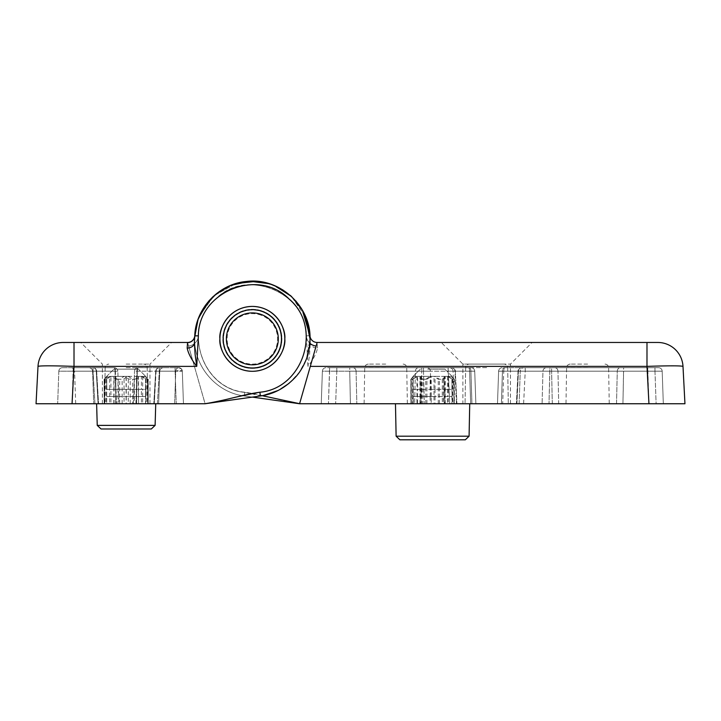 <?xml version="1.0" encoding="UTF-8"?>
<svg xmlns="http://www.w3.org/2000/svg" width="721" height="721" viewBox="0 0 721 721"><rect width="100%" height="100%" fill="white"/><g stroke="black" fill="none" stroke-linecap="round" stroke-linejoin="round"><path stroke-width="0.54" stroke-dasharray="3.6 2.7" d="M126.175 403.751L149.968 403.751L126.175 403.751M126.175 364.096L149.968 364.096L126.175 364.096M174.644 403.751L157.394 403.751L183.449 403.751L182.314 371.18L183.449 403.751L182.314 371.18L183.449 403.751L136.269 403.751L174.644 403.751L175.744 371.18C178.447 370.261 180.647 370.261 182.314 371.18L178.961 370.477L175.744 371.18C176.023 368.99 177.015 367.827 178.709 367.701L159.305 367.701A3.605 3.208 90 0 0 156.096 371.18L154.276 403.751L158.62 403.751L153.789 403.751L157.394 403.751L154.276 403.751L155.7 371.099L159.305 371.18L156.096 371.18A3.605 3.208 90 0 1 159.305 367.701L138.126 367.701A3.605 0.784 90 0 0 137.341 371.18L136.269 403.751L133.385 403.751L136.269 403.751L137.341 371.18A3.605 0.784 90 0 1 138.126 367.701L178.709 367.701L181.44 368.954L182.314 371.18A3.605 3.605 0 0 0 178.709 367.701C177.015 367.827 176.023 368.99 175.744 371.18L174.644 403.751M75.705 403.751L74.569 371.18L115.009 371.18A3.605 0.784 -90 0 0 114.224 367.701L70.964 367.701L114.224 367.701A3.605 3.605 0 0 1 117.829 371.18L118.965 403.751L75.705 403.751L118.965 403.751L93.73 403.751L118.965 403.751L117.829 371.18A3.605 3.605 0 0 0 114.224 367.701A3.605 0.784 -90 0 1 115.009 371.18L116.081 403.751L115.009 371.18L117.829 371.18A3.605 3.605 0 0 0 114.224 367.701A3.605 3.605 0 0 1 117.829 371.18L115.387 371.18L116.441 403.751L115.387 371.18A3.605 1.163 -90 0 0 114.224 367.701A3.605 1.163 -90 0 1 115.387 371.18L117.829 371.18A3.605 3.605 0 0 0 114.224 367.701A3.605 3.605 0 0 1 117.829 371.18L74.569 371.18A3.605 3.605 0 0 0 70.964 367.701M98.074 403.751L96.254 371.18A3.605 3.208 -90 0 0 93.045 367.701A3.605 3.208 -90 0 1 96.254 371.18L98.074 403.751L98.561 403.751L72.091 403.751L94.956 403.751L93.045 371.18L96.65 371.099L93.045 371.18L94.956 403.751M92.594 371.18A3.605 3.605 0 0 0 88.989 367.701C91.143 367.917 92.342 369.071 92.594 371.18L115.387 371.18L92.594 371.18L93.73 403.751L92.594 371.18M126.175 342.466L171.598 342.466L126.175 342.466M281.55 338.861A29.2 29.2 0 0 1 252.35 368.061A29.2 29.2 0 0 1 223.149 338.861A29.2 29.2 0 0 0 252.35 368.061A29.2 29.2 0 0 0 281.55 338.861A29.2 29.2 0 0 1 252.35 368.061A29.2 29.2 0 0 1 223.149 338.861A29.2 29.2 0 0 1 252.35 309.66A29.2 29.2 0 0 1 281.55 338.861A29.2 29.2 0 0 0 252.35 309.66A29.2 29.2 0 0 0 223.149 338.861A29.2 29.2 0 0 1 252.35 309.66A29.2 29.2 0 0 1 281.55 338.861A29.2 29.2 0 0 1 252.35 368.061A29.2 29.2 0 0 1 223.149 338.861A29.2 29.2 0 0 0 252.35 368.061A29.2 29.2 0 0 0 281.55 338.861A29.2 29.2 0 0 0 252.35 309.66A29.2 29.2 0 0 0 223.149 338.861A29.2 29.2 0 0 0 252.35 368.061A29.2 29.2 0 0 0 281.55 338.861A29.2 29.2 0 0 0 252.35 309.66A29.2 29.2 0 0 0 223.149 338.861A29.2 29.2 0 0 0 252.35 368.061A29.2 29.2 0 0 0 281.55 338.861A29.2 29.2 0 0 0 252.35 309.66A29.2 29.2 0 0 0 223.149 338.861A29.2 29.2 0 0 1 252.35 309.66A29.2 29.2 0 0 1 281.55 338.861M317.141 342.538L299.621 403.751L244.32 395.982C216.661 392.675 194.111 366.845 194.67 338.861C194.093 366.773 216.597 392.666 244.32 395.982L252.35 397.109L260.38 395.982L205.088 403.679L259.875 392.404C303.64 388.538 322.774 327.082 288.95 299.053C258.172 267.698 198.545 291.924 198.356 335.86A10.815 10.815 0 0 1 188.56 346.026L205.115 403.751L36.05 403.751L38.006 366.376C40.07 365.646 52.074 365.646 74.011 366.376L72.055 403.751M38.006 366.376A25.235 25.235 0 0 1 63.205 342.466L74.011 342.466L74.011 366.376L194.4 366.376L205.079 403.751M135.909 403.751L158.62 403.751L133.385 403.751L135.909 403.751L136.963 371.18L135.909 403.751M194.4 366.376L187.559 342.466A7.21 7.21 0 0 0 194.76 335.671C195.742 308.155 218.968 283.786 246.384 281.487C279.144 277.098 311.012 305.83 310.03 338.861C310.607 366.773 288.103 392.657 260.38 395.982L205.115 403.742M188.56 346.026A10.815 10.815 0 0 0 198.356 335.86A10.815 10.815 0 0 1 188.56 346.026L187.541 342.466A7.21 7.21 0 0 0 194.76 335.653C195.742 308.155 218.968 283.786 246.384 281.487C279.144 277.098 311.012 305.83 310.03 338.861L309.633 332.129L305.902 317.429L309.633 332.111L305.884 317.384L291.392 296.394L305.884 317.384L309.633 332.129L310.03 338.861C310.607 366.773 288.103 392.657 260.38 395.982C288.103 392.657 310.607 366.773 310.03 338.861L306.425 358.941L310.03 338.861C310.607 366.773 288.103 392.657 260.38 395.982L259.875 392.404L205.088 403.679L259.875 392.404L260.38 395.982L259.875 392.404C303.64 388.538 322.774 327.082 288.95 299.053C258.172 267.698 198.545 291.924 198.356 335.86C198.545 291.924 258.172 267.698 288.95 299.053C322.774 327.082 303.64 388.538 259.875 392.404M133.385 403.751L134.521 371.18L133.385 403.751M58.816 371.18L57.68 403.751L58.816 371.18L73.227 371.18L58.816 371.18A3.605 3.605 0 0 1 62.421 367.701L93.045 367.701L62.421 367.701A3.605 3.605 0 0 0 58.816 371.18A3.605 3.605 0 0 1 62.421 367.701M74.011 342.466L187.541 342.466A7.21 7.21 0 0 0 194.76 335.653L198.356 335.86M175.113 371.18L175.113 367.701L175.113 371.18L182.314 371.18L181.44 368.954L178.709 367.701L175.113 367.701L178.709 367.701A3.605 3.605 0 0 1 182.314 371.18L175.113 371.18L176.248 403.751L175.113 371.18L159.305 371.18L175.113 371.18M136.963 371.18A3.605 1.163 90 0 1 138.126 367.701A3.605 1.163 90 0 0 136.963 371.18L159.756 371.18L136.963 371.18M134.521 371.18A3.605 3.605 0 0 1 138.126 367.701A3.605 3.605 0 0 0 134.521 371.18L175.744 371.18L134.521 371.18A3.605 3.605 0 0 1 138.126 367.701A3.605 3.605 0 0 0 134.521 371.18A3.605 3.605 0 0 1 138.126 367.701A3.605 3.605 0 0 0 134.521 371.18A3.605 3.605 0 0 1 134.782 369.963A3.605 3.605 0 0 0 134.521 371.18M195.923 326.928L199.167 316.537L195.923 326.928M199.51 315.735L214.191 295.601L235.992 283.551L214.191 295.601L199.51 315.735M256.433 281.325L270.123 283.984L256.433 281.325M277.991 287.192L282.497 289.689L277.991 287.192M291.428 296.439L295.772 300.891L291.428 296.439L303.487 312.184L291.41 296.421L274.71 285.687L269.284 283.723L254.306 281.217L269.284 283.723L274.71 285.687L291.41 296.421L303.487 312.184L291.437 296.439M301.711 309.021L305.01 315.32L301.711 309.021M261.552 395.802L279.559 389.719L261.552 395.802M289.022 383.374L299.287 372.378L306.362 359.103L299.287 372.378L289.022 383.374M230.603 285.435L223.456 288.941L230.603 285.435M213.019 296.664L208.874 300.954L200.222 314.167L208.874 300.954L213.019 296.664M198.473 318.249L195.932 326.847L198.473 318.249M194.751 335.842L194.382 342.817M242.31 365.898A28.84 28.84 0 0 1 225.312 328.821A28.84 28.84 0 0 1 262.39 311.823A28.84 28.84 0 0 0 225.312 328.821A28.84 28.84 0 0 0 242.31 365.898A28.84 28.84 0 0 0 279.387 348.901A28.84 28.84 0 0 0 262.39 311.823A28.84 28.84 0 0 1 279.387 348.901A28.84 28.84 0 0 1 242.31 365.898M261.137 315.203A25.235 25.235 0 0 0 228.692 330.074A25.235 25.235 0 0 0 243.563 362.519A25.235 25.235 0 0 0 276.008 347.648A25.235 25.235 0 0 0 261.137 315.203M242.058 366.574A29.561 29.561 0 0 1 224.637 328.569A29.561 29.561 0 0 1 262.642 311.148A29.561 29.561 0 0 0 224.637 328.569A29.561 29.561 0 0 0 242.058 366.574A29.561 29.561 0 0 0 280.063 349.153A29.561 29.561 0 0 0 262.642 311.148A29.561 29.561 0 0 1 280.063 349.153A29.561 29.561 0 0 1 242.058 366.574M97.236 425.381L101.048 428.986L151.302 428.986L101.048 428.986L151.302 428.986L155.114 425.381L97.236 425.381L155.114 425.381L97.236 425.381L96.614 403.751L155.736 403.751L96.614 403.751M122.813 369.143L138.432 369.143L122.813 369.143M126.094 396.541L126.094 403.751L109.673 403.751L109.673 396.541L126.094 396.541L126.094 376.353C126.554 377.984 127.923 378.949 130.204 379.237L134.34 379.237L134.34 403.751L136.63 403.751L136.503 389.331L145.642 389.331L145.876 389.953L145.642 403.751L136.503 403.751M145.525 396.541L145.642 389.331L145.525 403.751L148.22 403.751L148.156 379.237L145.642 376.353L136.503 376.353L136.63 403.751L138.54 403.751L138.288 389.331L145.642 389.331L145.642 396.541L136.503 396.541M136.503 389.331L136.503 376.353C137.008 377.984 136.287 378.949 134.34 379.237M126.256 396.541L126.256 403.751L142.677 403.751L142.677 396.541L126.256 396.541L126.256 376.353L142.677 376.353L146.985 379.237L148.22 379.183L148.22 403.751M145.525 403.751L147.724 403.751L147.571 379.237L145.642 376.353L145.642 389.331L145.642 376.353L138.432 369.143L113.918 369.143L138.432 369.143L145.876 376.578L138.288 376.353L138.54 377.561L136.62 379.237L136.62 403.751L132.646 403.751L132.646 379.237L136.62 379.237M126.256 376.353C125.796 377.984 124.427 378.949 122.146 379.237L118.01 379.237L118.01 403.751L115.721 403.751L115.847 389.331L106.708 389.331L106.708 403.751L104.13 403.751L109.673 403.751M126.256 403.751L118.01 403.751M126.094 403.751L134.34 403.751M106.825 396.541L114.062 396.541L114.062 389.331L106.708 389.331L106.708 376.353L106.708 403.751L115.847 403.751M148.156 403.751L142.677 403.751M124.066 396.541L141.415 396.541L141.415 389.331L124.066 389.331L124.066 403.751L106.708 403.751L106.708 396.541L115.847 396.541M142.677 396.541L142.677 389.331L126.256 389.331M109.673 396.541L109.673 389.331L126.094 389.331M142.677 376.353L142.677 389.331M104.194 403.751L104.194 379.237L106.708 376.353L115.847 376.353L115.847 389.331M126.094 376.353L109.673 376.353L109.673 389.331M118.01 379.237C116.063 378.949 115.342 377.984 115.847 376.353L115.721 403.751L115.73 379.237L119.704 379.237L124.066 376.353L141.415 376.353L141.415 389.331M109.673 376.353L105.365 379.237L104.13 379.183L104.13 403.751M106.825 389.331L106.708 376.353L113.918 369.143L106.474 376.578L114.062 376.353L114.062 389.331M141.415 376.353L145.939 379.237L147.724 379.102L147.724 403.751M138.288 396.541L145.642 396.541L145.642 403.751L138.288 403.751M128.284 396.541L110.935 396.541L110.935 389.331L128.284 389.331L128.284 403.751L132.646 403.751M128.284 403.751L110.935 403.751L110.935 396.541M106.825 403.751L110.935 403.751M124.066 403.751L141.415 403.751L141.415 396.541M147.571 403.751L141.415 403.751M114.062 403.751L114.062 396.541M145.525 389.331L145.525 376.353M138.288 376.353L138.288 389.331M124.066 389.331L124.066 376.353M128.284 389.331L128.284 376.353L110.935 376.353L110.935 389.331M114.062 376.353L113.81 377.561L115.73 379.237M104.779 403.751L104.626 379.102L104.626 403.751M110.935 376.353L106.411 379.237L104.779 379.237L106.825 376.353M128.284 376.353L132.646 379.237M396.117 436.196L399.867 439.801L465.333 439.801L399.867 439.801L465.333 439.801L469.083 436.196L396.117 436.196L469.083 436.196L396.117 436.196L395.469 403.751L469.732 403.751L395.469 403.751M428.364 369.143L444.857 369.143L428.364 369.143M452.013 389.331L451.914 403.751L452.067 376.353L444.136 376.353L444.136 396.541L452.067 396.541L444.974 396.541L444.974 389.331L452.067 389.331L444.136 389.331M431.212 396.541L431.212 376.353L448.282 376.353L448.282 396.541L431.212 396.541L431.212 403.751L420.857 403.751L421.064 389.331L413.133 389.331L420.226 389.331L420.226 396.541L413.133 396.541L421.064 396.541M426.931 403.751L426.931 379.237L422.894 379.237L422.894 403.751M433.988 396.541L433.988 403.751L416.918 403.751L416.918 396.541L433.988 396.541L433.988 376.353L416.918 376.353L412.466 379.237L412.466 403.751L410.862 403.751L413.187 403.751L413.133 376.353L421.064 376.353L420.848 377.453L422.894 379.237M452.013 396.541L452.067 403.751L444.136 403.751L444.136 396.541M433.988 403.751L444.136 403.751M412.466 403.751L416.918 403.751M413.187 403.751L356.832 403.751L424.345 403.751L421.055 403.751L421.74 371.18L421.055 403.751M431.212 403.751L448.282 403.751L448.282 396.541M452.013 403.751L448.282 403.751M413.187 396.541L413.133 403.751L420.226 403.751L420.226 396.541M431.212 389.331L448.282 389.331M413.187 389.331L413.286 403.751L417.567 403.751L417.567 389.331L435.042 389.331L435.042 396.541L417.567 396.541M416.918 396.541L416.918 389.331L433.988 389.331M421.064 376.353L421.064 389.331M416.918 376.353L416.918 389.331M448.282 376.353L452.734 379.237L454.338 379.138L454.338 403.751M454.23 403.751L453.094 371.18L470.903 371.18A3.605 1.694 -90 0 0 469.209 367.701A3.605 1.694 -90 0 1 470.903 371.18L474.724 371.18L475.86 403.751L474.724 371.18L469.605 371.18A3.605 1.045 -90 0 0 468.56 367.701L426.94 367.701A3.605 3.452 90 0 1 430.392 371.18L423.488 371.18L424.345 403.751L423.488 371.18L430.392 371.18L431.266 403.751L430.392 371.18A3.605 3.452 90 0 0 426.94 367.701L468.56 367.701A3.605 1.045 -90 0 1 469.605 371.18L470.66 403.751L424.345 403.751L470.66 403.751L469.605 371.18L474.724 371.18L475.86 403.751L470.66 403.751L475.86 403.751L474.724 371.18L470.903 371.18L471.931 403.751L470.903 371.18L448.111 371.18L454.924 371.18L456.456 403.751L456.952 403.751L449.742 403.751L456.456 403.751L454.924 371.18L453.094 371.18L454.23 403.751L475.86 403.751L454.23 403.751L454.221 379.237L452.013 376.353M444.136 376.353L444.352 377.453L442.306 379.237L438.269 379.237L433.988 376.353M426.931 379.237L431.212 376.353M412.466 379.237L410.862 379.138L410.862 403.751M410.979 403.751L410.979 379.237L413.187 376.353M427.742 369.143L444.857 369.143L427.742 369.143M451.914 389.331L451.914 376.353L444.974 376.353L444.974 389.331M430.158 396.541L430.158 376.353L447.633 376.353L447.633 396.541L430.158 396.541L430.158 403.751L420.226 403.751M425.76 403.751L425.76 379.237L421.812 379.237L421.812 403.751M413.286 389.331L413.133 376.353L420.226 376.353L419.946 377.615L421.812 379.237M451.914 396.541L452.067 403.751L444.974 403.751L444.974 396.541M435.042 396.541L435.042 403.751L444.974 403.751M435.042 403.751L417.567 403.751M413.286 403.751L413.286 396.541M430.158 403.751L447.633 403.751L447.633 396.541M451.914 403.751L447.633 403.751M430.158 389.331L447.633 389.331M420.226 376.353L420.226 389.331M435.042 389.331L435.042 376.353L417.567 376.353L417.567 389.331M447.633 376.353L452.175 379.237L454.05 379.093L454.05 403.751M453.879 403.751L453.879 379.237L451.914 376.353M444.974 376.353L445.254 377.615L443.388 379.237L439.44 379.237L435.042 376.353M425.76 379.237L430.158 376.353M417.567 376.353L413.025 379.237L411.15 379.093L411.15 403.751M411.321 403.751L411.321 379.237L413.286 376.353M462.882 403.751L510.468 403.751L462.882 403.751L462.882 364.096L486.675 364.096L462.882 364.096L441.252 342.466L486.675 342.466L441.252 342.466M510.468 403.751L510.468 364.096L469.281 364.096L510.468 364.096L532.098 342.466L486.675 342.466L532.098 342.466M356.084 371.18L356.832 403.751L328.452 403.751L356.832 403.751L356.084 371.18A3.605 3.181 90 0 0 352.902 367.701L418.568 367.701L352.902 367.701A3.605 3.181 90 0 1 356.084 371.18L349.73 371.18L350.415 403.751L349.73 371.18L385.735 371.18L356.084 371.18M558.712 403.751L616.518 403.751L502.69 403.751L503.745 371.18L498.626 371.18L497.49 403.751L558.712 403.751L557.964 371.18L558.712 403.751M486.675 403.751L465.045 403.751L486.675 403.751M219.905 338.861C218.598 348.351 228.332 370.864 252.35 371.306C276.368 370.864 286.102 348.351 284.795 338.861A32.445 32.445 0 0 1 252.35 371.306A32.445 32.445 0 0 1 219.905 338.861A32.445 32.445 0 0 1 252.35 306.416A32.445 32.445 0 0 1 284.795 338.861C286.102 329.371 276.368 306.858 252.35 306.416C228.332 306.858 218.598 329.371 219.905 338.861M682.994 366.376L684.95 403.751L299.585 403.751L317.141 342.466A7.21 7.21 0 0 1 309.94 335.653A7.21 7.21 0 0 0 317.141 342.466L657.795 342.466A25.235 25.235 0 0 1 682.994 366.376C680.831 365.655 668.827 365.655 646.989 366.376L646.989 342.466M415.386 371.18A3.605 3.181 -90 0 1 418.568 367.701A3.605 3.181 -90 0 0 415.386 371.18L414.638 403.751L415.386 371.18L421.74 371.18L385.735 371.18L415.386 371.18M504.79 367.701A3.605 1.045 90 0 0 503.745 371.18L542.958 371.18A3.605 3.452 -90 0 1 546.41 367.701A3.605 3.452 -90 0 0 542.958 371.18L542.084 403.751L542.958 371.18L498.626 371.18A3.605 3.605 0 0 1 502.231 367.701L546.41 367.701L502.231 367.701A3.605 3.605 0 0 0 498.626 371.18C499.076 368.882 500.284 367.719 502.231 367.701A3.605 3.605 0 0 0 498.626 371.18L497.49 403.751L498.626 371.18L502.447 371.18A3.605 1.694 90 0 1 504.141 367.701L523.861 367.701L504.141 367.701A3.605 1.694 90 0 0 502.447 371.18L501.419 403.751L519.12 403.751L497.49 403.751L501.419 403.751L502.447 371.18L498.626 371.18L497.49 403.751L502.69 403.751M516.894 403.751L518.426 371.18L520.256 371.18A3.605 3.605 0 0 1 523.861 367.701C521.725 367.899 520.526 369.053 520.256 371.18L502.447 371.18L520.256 371.18L518.426 371.18L516.894 403.751L519.12 403.751L516.398 403.751L648.909 403.751L523.608 403.751L525.239 371.18L518.038 371.126L525.239 371.18L523.608 403.751M617.266 371.18A3.605 3.181 -90 0 1 620.448 367.701L554.782 367.701L620.448 367.701A3.605 3.181 -90 0 0 617.266 371.18L616.518 403.751L656.11 403.751L616.518 403.751L617.266 371.18L623.62 371.18L622.935 403.751L623.62 367.701L654.974 367.701L654.974 371.18L662.184 371.18L647.773 371.18L662.184 371.18L663.32 403.751L662.184 371.18A3.605 3.605 0 0 0 658.579 367.701L521.833 367.701L525.239 367.701L525.239 371.18L525.239 367.701L658.579 367.701A3.605 3.605 0 0 1 662.184 371.18L654.974 371.18L656.11 403.751L663.32 403.751L662.184 371.18A3.605 3.605 0 0 0 658.579 367.701A3.605 3.605 0 0 1 662.184 371.18A3.605 3.605 0 0 0 658.579 367.701L654.974 367.701L654.974 371.18L557.964 371.18A3.605 3.181 90 0 0 554.782 367.701A3.605 3.181 90 0 1 557.964 371.18L617.266 371.18M385.735 364.096L368.341 364.096L385.735 364.096M587.615 364.096L570.221 364.096L587.615 364.096M317.519 348.054L317.141 342.466A7.21 7.21 0 0 0 317.159 342.466A7.21 7.21 0 0 1 309.94 335.653A7.21 7.21 0 0 0 317.159 342.466L317.15 342.628A7.21 7.165 177 0 1 309.949 335.842L310.318 342.817A7.21 5.606 -3 0 0 317.519 348.054C316.492 353.335 313.302 359.446 307.948 366.376L309.588 354.435L310.318 342.817L309.94 335.653C309.003 305.425 280.956 279.622 250.746 281.199C220.5 281.298 193.931 308.624 194.67 338.861L198.491 318.213L194.67 338.861C194.093 366.773 216.597 392.666 244.32 395.982L299.612 403.679L244.825 392.404C201.06 388.538 181.926 327.082 215.75 299.053C246.528 267.698 306.155 291.924 306.344 335.86L309.94 335.653A7.21 7.21 0 0 0 317.141 342.466L299.612 403.679M194.751 335.743L194.67 338.861C194.093 366.773 216.597 392.666 244.32 395.982L299.621 403.751M449.742 403.751L321.251 403.751L449.742 403.751L448.111 367.701L325.991 367.701A3.605 3.605 0 0 0 322.386 371.18L321.251 403.751L322.386 371.18L321.251 403.751L322.386 371.18L336.797 371.18L322.386 371.18A3.605 3.605 0 0 1 325.991 367.701A3.605 3.605 0 0 0 322.386 371.18A3.605 3.605 0 0 1 325.991 367.701L451.517 367.701L448.111 367.701L448.111 371.18L336.797 371.18L335.662 403.751L336.797 371.18L448.111 371.18L449.742 403.751M300.161 403.751C282.208 401.345 262.615 394.666 244.825 392.224C201.285 388.43 181.845 327.19 215.669 298.936C246.483 267.383 306.362 291.843 306.353 335.842L307.948 366.376L646.989 366.376L648.909 403.751L656.11 403.751L654.974 371.18L623.62 371.18L623.62 367.701L620.448 367.701L658.579 367.701M385.735 403.751L407.365 403.751L385.735 403.751M587.615 403.751L609.245 403.751L587.615 403.751M302.333 310.084L300.819 307.588M290.221 295.349L272.205 284.705M264.129 282.398L262.111 282.01M248.997 281.28L230.197 285.606M216.976 293.303L216.282 293.844M205.836 304.749L205.115 305.749M200.267 314.077L208.838 300.999L200.267 314.077M213.01 296.682L226.854 287.12L213.01 296.682M254.36 281.217L269.257 283.714L254.36 281.217M274.746 285.705L291.194 296.214L274.746 285.705M663.32 403.751L662.184 371.18M244.825 392.224L244.32 395.982C216.597 392.666 194.093 366.773 194.67 338.861C194.093 366.773 216.597 392.666 244.32 395.982C216.597 392.666 194.093 366.773 194.67 338.861C193.931 308.624 220.5 281.298 250.746 281.199C280.956 279.622 309.003 305.425 309.94 335.653L306.344 335.86A10.815 10.815 0 0 0 309.868 343.259M454.924 371.18A3.605 3.407 90 0 0 451.517 367.701L469.209 367.701L451.517 367.701A3.605 3.407 -90 0 1 454.924 371.18M329.587 367.701L329.587 371.18L349.73 371.18L349.73 367.701L349.73 371.18L329.587 371.18L328.452 403.751L329.587 367.701L349.73 367.701L329.587 367.701M518.426 371.18A3.605 3.407 90 0 1 521.833 367.701A3.605 3.407 -90 0 0 518.426 371.18M552.295 403.751L551.61 371.18L552.295 403.751M549.862 371.18L549.005 403.751L549.862 367.701L554.782 367.701L549.862 367.701L549.862 371.18L551.61 371.18L551.61 367.701L551.61 371.18L549.862 371.18M486.675 364.096L504.069 364.096L486.675 364.096M349.73 367.701L352.902 367.701L349.73 367.701M418.568 367.701L426.94 367.701L421.74 367.701L421.74 371.18L421.74 367.701L418.568 367.701M468.56 367.701L471.119 367.701A3.605 3.605 0 0 1 474.724 371.18A3.605 3.605 0 0 0 471.119 367.701L468.56 367.701M423.488 371.18L423.488 367.701L423.488 371.18L421.74 371.18L423.488 371.18M474.724 371.18A3.605 3.605 0 0 0 471.119 367.701A3.605 3.605 0 0 1 474.724 371.18M546.41 367.701L549.862 367.701L546.41 367.701M126.175 367.638L147.174 367.638L126.175 367.638M157.394 403.751L159.305 371.18L157.394 403.751M156.096 371.18L159.756 371.18L156.096 371.18M72.091 403.751L73.227 371.18L93.045 371.18L73.227 371.18L73.227 367.701L72.091 403.751M159.305 367.71L159.305 371.18L159.305 367.71A3.605 3.605 0 0 0 155.7 371.099L153.789 403.751L155.7 371.099A3.605 3.605 0 0 1 159.206 367.701M93.045 367.71L93.045 371.18L93.045 367.71A3.605 3.605 0 0 1 96.65 371.099L98.561 403.751L96.65 371.099A3.605 3.605 0 0 0 93.144 367.701M146.985 379.237L146.985 403.751M122.146 403.751L122.146 379.237M105.365 379.237L105.365 403.751M130.204 403.751L130.204 379.237M145.939 379.237L145.939 403.751M119.704 403.751L119.704 379.237M106.411 379.237L106.411 403.751M442.306 379.237L442.306 403.751M452.734 379.237L452.734 403.751M438.269 403.751L438.269 379.237M443.388 379.237L443.388 403.751M452.175 379.237L452.175 403.751M413.025 379.237L413.025 403.751M439.44 403.751L439.44 379.237M385.735 367.638L364.736 367.638L385.735 367.638M486.675 367.638L465.676 367.638L486.675 367.638M587.615 367.638L566.616 367.638L587.615 367.638M316.14 346.026A10.815 10.815 0 0 1 306.344 335.86A10.815 10.815 0 0 0 316.14 346.026M244.825 392.404C201.06 388.538 181.926 327.082 215.75 299.053C246.528 267.698 306.155 291.924 306.344 335.86C306.155 291.924 246.528 267.698 215.75 299.053C181.926 327.082 201.06 388.538 244.825 392.404L244.32 395.982M469.605 371.18L430.392 371.18L469.605 371.18M648.909 403.751L647.773 371.18L525.239 371.18L647.773 371.18L647.773 367.701L648.909 403.751M309.94 335.653L306.344 335.86L309.949 335.842M336.797 371.18L336.797 367.701L336.797 371.18M147.174 367.638L147.805 403.751L147.174 367.638C146.931 365.484 145.732 364.303 143.569 364.096C145.732 364.303 146.931 365.484 147.174 367.638M149.968 403.751L149.968 364.096L171.598 342.466M158.62 403.751L159.756 371.18C160.008 369.071 161.207 367.917 163.361 367.701C161.207 367.917 160.008 369.071 159.756 371.18L158.62 403.751M105.176 367.638L104.545 403.751L105.176 367.638C105.419 365.484 106.618 364.303 108.781 364.096C106.618 364.303 105.419 365.484 105.176 367.638M102.382 403.751L102.382 364.096L80.752 342.466M182.314 371.18L181.359 368.855L182.314 371.18M136.891 367.917A3.605 3.605 0 0 0 134.782 369.963A3.605 3.605 0 0 1 136.891 367.917M117.829 371.18A3.605 3.605 0 0 0 115.459 367.917A3.605 3.605 0 0 1 117.829 371.18M155.114 425.381L155.736 403.751M138.54 403.751L138.54 377.561M113.81 403.751L113.81 377.561M444.857 369.143L452.067 376.353L452.067 396.541L452.067 376.353L444.857 369.143M444.343 403.751L444.343 377.453M420.343 369.143L413.133 376.353L420.343 369.143M420.857 403.751L420.857 377.453M469.083 436.196L469.732 403.751M445.254 403.751L445.254 377.615M419.946 403.751L419.946 377.615M368.341 364.096C366.178 364.303 364.979 365.484 364.736 367.638L364.105 403.751M465.676 367.638L465.045 403.751L465.676 367.638C465.919 365.484 467.118 364.303 469.281 364.096C467.118 364.303 465.919 365.484 465.676 367.638M570.221 364.096C568.058 364.303 566.859 365.484 566.616 367.638L565.985 403.751M455.311 371.126L456.952 403.751L455.311 371.126C455.447 369.467 454.248 368.323 451.716 367.701C454.239 368.314 455.438 369.449 455.311 371.126M519.12 403.751L520.256 371.18L519.12 403.751M518.038 371.126L516.398 403.751L518.038 371.126C517.912 369.449 519.111 368.314 521.634 367.701C519.102 368.323 517.903 369.467 518.038 371.126M403.129 364.096C405.292 364.303 406.491 365.484 406.734 367.638L407.365 403.751M507.674 367.638L508.305 403.751L507.674 367.638C507.431 365.484 506.232 364.303 504.069 364.096C506.232 364.303 507.431 365.484 507.674 367.638M605.009 364.096C607.172 364.303 608.371 365.484 608.614 367.638L609.245 403.751M453.094 371.18C452.824 369.053 451.625 367.899 449.489 367.701C451.625 367.899 452.824 369.053 453.094 371.18"/><path stroke-width="1.08" d="M187.55 342.52L187.541 342.466A7.21 7.21 0 0 0 194.76 335.653L195.932 326.847L194.76 335.653A7.21 7.21 0 0 0 194.76 335.653L194.751 335.842C195.625 308.336 218.851 283.804 246.366 281.487C279.18 277.08 311.03 305.893 310.03 338.861L305.01 315.32L310.03 338.861C309.588 348.054 308.363 354.795 306.362 359.094C303.559 366.196 300.053 372.072 295.853 376.732C285.561 387.835 273.737 394.243 260.38 395.982L261.552 395.802L260.38 395.982L259.875 392.224C303.415 388.43 322.855 327.19 289.031 298.936C258.217 267.383 198.338 291.843 198.347 335.842L196.752 366.376C191.398 359.446 188.208 353.335 187.181 348.054L187.559 342.466L63.205 342.466A25.235 25.235 0 0 0 38.006 366.376L36.05 403.751L205.079 403.751L260.38 395.982M284.795 338.861C286.102 348.351 276.368 370.864 252.35 371.306C228.332 370.864 218.598 348.351 219.905 338.861A32.445 32.445 0 0 0 252.35 371.306A32.445 32.445 0 0 0 284.795 338.861A32.445 32.445 0 0 0 252.35 306.416A32.445 32.445 0 0 0 219.905 338.861C218.598 329.371 228.332 306.858 252.35 306.416C276.368 306.858 286.102 329.371 284.795 338.861M281.55 338.861A29.2 29.2 0 0 1 252.35 368.061A29.2 29.2 0 0 1 223.149 338.861A29.2 29.2 0 0 1 252.35 309.66A29.2 29.2 0 0 1 281.55 338.861M57.68 403.751L72.091 403.751L57.68 403.751M94.956 403.751L98.074 403.751M310.3 366.376L646.989 366.376C668.827 365.655 680.831 365.655 682.994 366.376A25.235 25.235 0 0 0 657.795 342.466L317.159 342.466L299.585 403.751L252.35 397.109L205.088 403.679M204.539 403.751C222.492 401.345 242.085 394.666 259.875 392.224M74.011 342.466L74.011 366.376C52.074 365.646 40.07 365.646 38.006 366.376M187.55 342.628A7.21 7.165 -177 0 0 194.751 335.842L194.382 342.817L195.112 354.435L196.752 366.376L74.011 366.376L72.055 403.751M187.541 342.466A7.21 7.21 0 0 0 194.76 335.653A7.21 7.21 0 0 1 187.559 342.466A7.21 7.21 0 0 0 194.76 335.653M199.167 316.537L199.51 315.735L199.167 316.537M235.992 283.551L256.433 281.325L235.992 283.551M270.123 283.984L277.991 287.192L270.123 283.984M282.497 289.689L291.437 296.439L282.497 289.689M295.772 300.891L301.711 309.021L295.772 300.891M279.559 389.719L289.022 383.374L279.559 389.719M317.15 342.628L317.141 342.466A7.21 7.21 0 0 1 309.94 335.653L309.633 332.129L305.884 317.384L303.487 312.184L305.902 317.429L303.487 312.184L305.884 317.384L309.633 332.129L309.94 335.653A7.21 7.21 0 0 0 317.159 342.466L317.141 342.538M291.392 296.394L274.71 285.687L269.284 283.723L249.799 281.235L230.603 285.435L249.799 281.235L269.284 283.723L274.71 285.687L291.392 296.394M223.456 288.941L213.019 296.664L223.456 288.941M208.874 300.954L198.473 318.249L208.874 300.954L213.01 296.682L208.874 300.954M194.382 342.817A7.21 5.606 3 0 1 187.181 348.054M243.31 363.195A25.956 25.956 0 0 1 228.016 329.821A25.956 25.956 0 0 1 261.39 314.527A25.956 25.956 0 0 1 276.684 347.892A25.956 25.956 0 0 1 243.31 363.195M155.114 425.381L151.302 428.986L101.048 428.986L97.236 425.381L155.114 425.381L155.736 403.751M469.083 436.196L465.333 439.801L399.867 439.801L396.117 436.196L469.083 436.196L469.732 403.751M299.585 403.751L648.945 403.751L646.989 366.376L646.989 342.466M299.612 403.679L262.192 395.694L299.612 403.679M648.945 403.751L684.95 403.751L682.994 366.376M523.608 403.751L516.894 403.751M663.32 403.751L648.909 403.751M309.949 335.842L302.333 310.084M300.819 307.588L291.509 296.511M291.284 296.304L290.221 295.349M272.205 284.705L264.129 282.398M262.111 282.01L248.997 281.28M230.197 285.606L216.976 293.303M216.282 293.844L205.836 304.749M205.115 305.749L198.041 319.439L194.751 335.743M198.464 318.276L200.267 314.077L198.464 318.276M226.854 287.12L229.756 285.786L226.854 287.12M248.979 281.28L254.36 281.217L248.979 281.28M269.257 283.714L274.746 285.705L269.257 283.714M198.491 318.213L200.222 314.167L198.491 318.213M198.347 335.842L194.751 335.842M309.868 343.259A10.815 10.815 0 0 0 316.14 346.026M97.236 425.381L96.614 403.751M396.117 436.196L395.469 403.751"/></g></svg>
